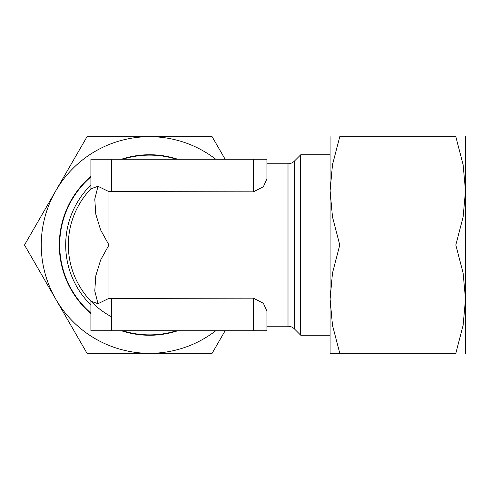 <?xml version="1.0" encoding="UTF-8"?>
<svg xmlns="http://www.w3.org/2000/svg" width="490" height="490" viewBox="0 0 490 490"><rect width="100%" height="100%" fill="white"/><g stroke="black" fill="none" stroke-linecap="round" stroke-linejoin="round"><path stroke-width="0.73" d="M266.928 159.25L253.379 159.25L253.379 191.847L263.375 186.714L266.928 178.856L266.928 159.25L266.928 163.764L288.004 163.764A9.028 9.028 0 0 0 294.386 161.118L300.382 155.122L300.382 334.878L300.793 335.264L330.101 335.264M300.382 155.122L300.793 154.736L300.793 335.264M288.004 163.764L288.004 326.236A9.028 9.028 0 0 1 294.386 328.882L300.382 334.878M108.952 191.645L97.994 186.286L94.778 199.093L95.789 214.155L100.634 229.982L108.958 245L108.958 298.392M108.958 298.404L253.379 298.153L263.375 303.286L266.928 311.144L266.928 330.75L253.379 330.75L253.379 298.153M176.492 330.75A89.878 89.878 0 0 1 122.653 330.75M90.901 313.086A89.878 89.878 0 0 1 90.901 176.915M177.76 330.75A90.264 90.264 0 0 1 121.391 330.75M90.901 313.594A90.264 90.264 0 0 1 90.901 176.406M111.665 316.852A81.236 81.236 0 0 1 90.907 188.809L97.994 186.286M288.004 326.236L266.928 326.236L266.928 330.75M465.5 245L465.5 190.843L463.124 216.929L455.823 245L463.124 273.071L465.5 299.157L465.5 245M465.5 308.186L465.5 299.157L463.124 325.25L455.823 353.315L339.778 353.315C326.824 353.315 326.824 353.315 339.797 353.315L332.477 325.25L330.101 299.157L332.477 273.071L339.778 245L332.477 216.929L330.101 190.843L330.101 353.315M41.258 245A108.315 108.315 0 0 1 55.768 190.843L24.5 245L55.768 299.157A108.315 108.315 0 0 1 41.258 245M253.379 159.25L90.901 159.25L90.901 188.809A81.236 81.236 0 0 0 90.907 301.191L90.901 330.75L90.901 301.191L97.994 303.714L108.952 298.355M330.101 136.686L330.101 190.843L332.477 164.75L339.778 136.686L455.823 136.686L463.124 164.75L465.5 190.843L465.5 181.815M215.753 330.75A108.315 108.315 0 0 1 55.768 299.157L87.036 353.315L212.109 353.315L225.143 330.75M225.143 159.25L212.109 136.686L87.036 136.686L55.768 190.843A108.315 108.315 0 0 1 215.753 159.25M339.797 136.686C326.824 136.686 326.824 136.686 339.797 136.686M465.5 190.843L465.5 136.686M455.804 136.686C468.777 136.686 468.777 136.686 455.804 136.686M455.804 353.315C468.777 353.315 468.777 353.315 455.804 353.315M465.5 353.315L465.5 299.157M339.778 245L455.823 245M253.379 191.847L108.958 191.596M111.665 159.25L111.665 191.847M111.665 298.153L111.665 330.75L253.379 330.75M90.901 330.75L111.665 330.75M108.958 245L108.958 191.633L108.958 245L100.634 260.019L95.789 275.846L94.778 290.907L97.988 303.708M121.391 159.25A90.264 90.264 0 0 1 177.76 159.25M122.653 159.25A89.878 89.878 0 0 1 176.492 159.25M294.386 161.118L294.386 328.882M90.901 304.945A83.882 83.882 0 0 1 90.901 185.055M90.901 159.25L90.901 188.809M300.793 154.736L330.101 154.736"/></g></svg>
